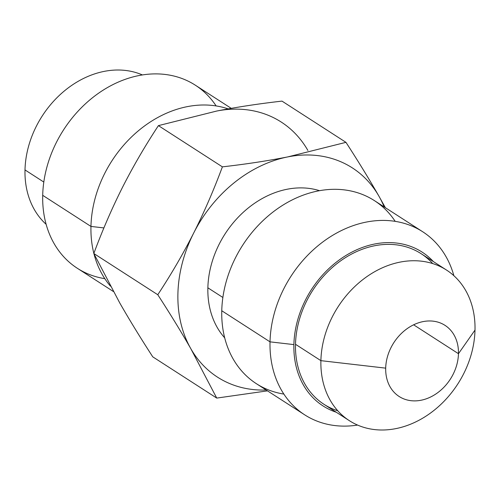<?xml version="1.0" encoding="UTF-8"?>
<svg xmlns="http://www.w3.org/2000/svg" width="500" height="500" viewBox="0 0 500 500"><rect width="100%" height="100%" fill="white"/><g stroke="black" fill="none" stroke-linecap="round" stroke-linejoin="round"><path stroke-width="0.75" d="M43.812 182.056L25 169.931A89.619 71.225 -57.2 0 1 65.325 90.162A89.619 71.225 -57.2 0 1 142.413 74.944A89.619 71.225 122.8 0 0 65.325 90.162A89.619 71.225 122.8 0 0 25 169.931A89.619 71.225 122.8 0 0 46.131 224.312A89.619 71.225 -57.2 0 1 25 169.931L43.812 182.056M216.137 105.938A108.912 86.556 122.8 0 0 112.037 85.062A108.912 86.556 122.8 0 0 42.7 195.319A108.912 86.556 122.8 0 0 104.806 278.656M113.344 291.494L77.337 268.281A108.912 86.556 -57.2 0 1 42.7 195.319L90.956 226.425A108.912 86.556 122.8 0 0 93.85 253.388A108.912 86.556 -57.2 0 1 90.956 226.425L42.7 195.319A108.912 86.556 -57.2 0 1 97.163 94.213A108.912 86.556 -57.2 0 1 195.344 85.2L231.244 108.344M93.963 253.812A108.912 86.556 122.8 0 0 110.431 286.137A108.912 86.556 -57.2 0 1 93.963 253.812M228.175 108.881A108.912 86.556 122.8 0 0 90.956 226.425A108.912 86.556 -57.2 0 1 228.175 108.881M103.906 227.925L90.956 226.425L103.906 227.925M216.631 111.062A124.469 98.919 -57.2 0 1 307.9 150.481A124.469 98.919 -57.2 0 0 216.631 111.062L158.419 125.625C145.1 145.844 133.144 166.388 122.537 187.256C112.025 208.175 102.45 230.256 93.812 253.5L119.712 302.869C129.388 319.788 140.406 337.781 152.769 356.85L216.737 398.088L152.769 356.85C140.406 337.781 129.388 319.788 119.712 302.869L93.812 253.5L157.775 294.731L93.812 253.5C102.45 230.256 112.025 208.175 122.537 187.256C133.144 166.388 145.1 145.844 158.419 125.625L222.387 166.856L158.419 125.625L216.631 111.062C236.869 107.081 258.656 103.769 281.994 101.112L345.962 142.344C358.319 161.412 369.338 179.406 379.012 196.325L385.381 207.7L379.012 196.325A124.469 98.919 122.8 0 0 287.75 156.906L345.962 142.344L281.994 101.112C258.656 103.769 236.869 107.081 216.631 111.062M267.488 390.856L216.737 398.088L190.831 348.713C181.156 331.794 170.138 313.8 157.775 294.731C171.1 274.506 183.056 253.962 193.656 233.1C204.175 212.175 213.75 190.094 222.387 166.856C245.731 164.2 267.519 160.881 287.75 156.906L345.962 142.344C358.319 161.412 369.338 179.406 379.012 196.325A124.469 98.919 -57.2 0 1 384.181 206.925A124.469 98.919 122.8 0 0 379.012 196.325A124.469 98.919 -57.2 0 0 287.75 156.906A124.469 98.919 122.8 0 0 193.656 233.1C204.175 212.175 213.75 190.094 222.387 166.856C245.731 164.2 267.519 160.881 287.75 156.906A124.469 98.919 -57.2 0 0 193.656 233.1A124.469 98.919 122.8 0 0 190.831 348.713A124.469 98.919 122.8 0 0 266.169 390.006A124.469 98.919 -57.2 0 1 190.831 348.713C181.156 331.794 170.138 313.8 157.775 294.731C171.1 274.506 183.056 253.962 193.656 233.1A124.469 98.919 -57.2 0 0 190.831 348.713L216.737 398.088L267.488 390.856M319.556 190.688A89.619 71.225 122.8 0 0 207.869 287.806A89.619 71.225 122.8 0 0 224.694 337.85A89.619 71.225 -57.2 0 1 207.869 287.806A89.619 71.225 -57.2 0 1 319.556 190.688M222.875 297.475L207.869 287.806L222.875 297.475M395.194 221.356A108.912 86.556 122.8 0 0 291.1 200.481A108.912 86.556 122.8 0 0 221.762 310.744A108.912 86.556 122.8 0 0 283.863 394.075M270.019 341.85A108.912 86.556 122.8 0 0 304.656 414.812A108.912 86.556 122.8 0 0 357.587 425.069A108.912 86.556 -57.2 0 1 270.019 341.85L293.894 344.606A91.481 72.706 122.8 0 0 336.281 412.244A91.481 72.706 -57.2 0 1 293.894 344.606A91.481 72.706 -57.2 0 1 347.031 254.819A91.481 72.706 -57.2 0 1 433.387 261.594A91.481 72.706 122.8 0 0 347.031 254.819A91.481 72.706 122.8 0 0 293.894 344.606L270.019 341.85A108.912 86.556 -57.2 0 1 352.15 226.006A108.912 86.556 -57.2 0 1 453.869 275.7A108.912 86.556 122.8 0 0 422.663 231.731A108.912 86.556 122.8 0 0 324.487 240.738A108.912 86.556 122.8 0 0 270.019 341.85L221.762 310.744L270.019 341.85M304.656 414.812L256.394 383.706A108.912 86.556 -57.2 0 1 221.762 310.744A108.912 86.556 -57.2 0 1 276.225 209.631A108.912 86.556 -57.2 0 1 374.406 200.625L422.663 231.731M432.694 263.575A89.619 71.225 122.8 0 0 347.969 256.087A89.619 71.225 122.8 0 0 295.5 344.288A89.619 71.225 122.8 0 0 337.8 410.794M349.394 420.694L323.994 404.325A89.619 71.225 -57.2 0 1 295.5 344.288A89.619 71.225 -57.2 0 1 340.312 261.087A89.619 71.225 -57.2 0 1 421.1 253.675L446.5 270.044A89.619 71.225 122.8 0 0 365.712 277.462A89.619 71.225 122.8 0 0 320.894 360.656L295.5 344.288L320.894 360.656A89.619 71.225 122.8 0 0 349.394 420.694A89.619 71.225 122.8 0 0 430.181 413.281A89.619 71.225 122.8 0 0 475 330.081A89.619 71.225 122.8 0 0 446.5 270.044M385.694 368.144A42.319 33.631 122.8 0 0 421.119 400.231A42.319 33.631 122.8 0 0 458.462 353.706L475 330.081A89.619 71.225 -57.2 0 1 395.913 428.612A89.619 71.225 -57.2 0 1 320.894 360.656L385.694 368.144A42.319 33.631 122.8 0 0 399.15 396.494A42.319 33.631 122.8 0 0 437.3 392.994A42.319 33.631 122.8 0 0 458.462 353.706L413.625 324.806L458.462 353.706A42.319 33.631 122.8 0 0 445.006 325.356A42.319 33.631 122.8 0 0 406.856 328.856A42.319 33.631 122.8 0 0 385.694 368.144L320.894 360.656A89.619 71.225 -57.2 0 1 399.981 262.131A89.619 71.225 -57.2 0 1 475 330.081L458.462 353.706A42.319 33.631 122.8 0 0 423.038 321.613A42.319 33.631 122.8 0 0 385.694 368.144"/></g></svg>
